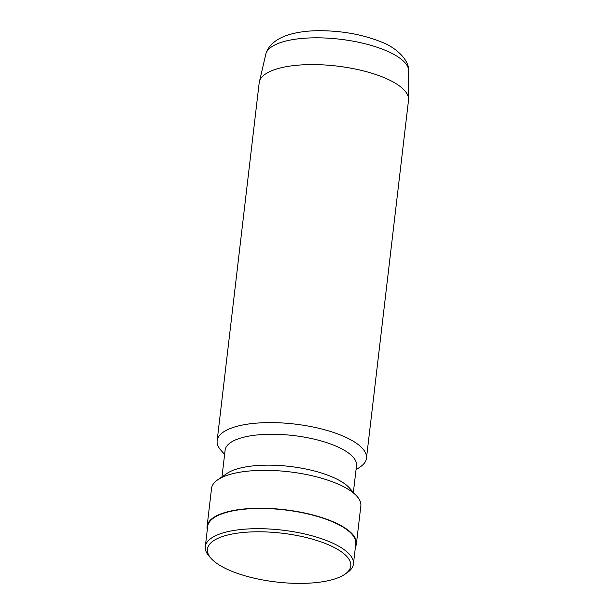 <?xml version="1.0" encoding="UTF-8"?>
<svg xmlns="http://www.w3.org/2000/svg" width="614" height="614" viewBox="0 0 614 614"><rect width="100%" height="100%" fill="white"/><g stroke="black" fill="none" stroke-linecap="round" stroke-linejoin="round"><path stroke-width="0.92" d="M356.013 469.817L360.311 466.855A75.169 25.588 -173.3 0 0 366.458 458.251L408.517 100.243A75.169 25.588 -173.3 0 0 408.533 100.044A75.169 25.588 -173.3 0 0 384.709 77.886A75.169 25.588 -173.3 0 0 305.642 64.708A75.169 25.588 -173.3 0 0 259.223 82.506A75.169 25.588 -173.3 0 0 259.2 82.698L217.141 440.714A75.169 25.588 -173.3 0 0 221.124 450.507L224.624 454.383M366.458 458.251A75.169 25.588 -173.3 0 0 342.65 435.894A75.169 25.588 -173.3 0 0 263.314 422.731A75.169 25.588 -173.3 0 0 217.141 440.714M353.372 492.321L356.511 465.627A66.151 22.518 -173.3 0 0 335.559 445.948A66.151 22.518 -173.3 0 0 265.747 434.367A66.151 22.518 -173.3 0 0 225.115 450.192L221.976 476.886M355.422 547.036A75.169 25.588 -173.3 0 0 356.396 543.897L360.848 505.99A75.169 25.588 -173.3 0 0 356.864 496.196L349.374 487.892A66.151 22.518 -173.3 0 0 331.928 476.84A66.151 22.518 -173.3 0 0 226.888 473.509L217.678 479.841A75.169 25.588 -173.3 0 0 211.538 488.452L207.087 526.359A75.169 25.588 -173.3 0 0 207.302 529.636M356.864 496.196A75.169 25.588 -173.3 0 0 337.048 483.632A75.169 25.588 -173.3 0 0 217.678 479.841M356.396 543.897A75.169 25.588 -173.3 0 0 332.588 521.539A75.169 25.588 -173.3 0 0 253.252 508.377A75.169 25.588 -173.3 0 0 207.087 526.359M344.876 574.267L347.332 572.578A74.57 25.381 -173.3 0 0 353.426 564.043L355.798 543.827A74.57 25.381 -173.3 0 0 332.182 521.647A74.57 25.381 -173.3 0 0 253.482 508.592A74.57 25.381 -173.3 0 0 207.678 526.428L205.306 546.644A74.57 25.381 -173.3 0 0 209.259 556.361L211.254 558.571A72.16 24.56 -173.3 0 0 230.281 570.636A72.16 24.56 -173.3 0 0 344.876 574.267A72.16 24.56 -173.3 0 0 327.914 544.549A72.16 24.56 -173.3 0 0 240.013 532.814A72.16 24.56 -173.3 0 0 211.254 558.571M353.426 564.043A74.57 25.381 -173.3 0 0 329.81 541.863A74.57 25.381 -173.3 0 0 251.111 528.808A74.57 25.381 -173.3 0 0 205.306 546.644M408.694 70.28A72.022 24.514 -173.3 0 0 385.861 50.555A72.022 24.514 -173.3 0 0 312.142 37.868A72.022 24.514 -173.3 0 0 265.969 53.51C268.41 45.873 274.842 40.01 285.272 35.911C294.582 32.542 305.711 30.8 318.674 30.7C341.729 30.685 362.644 34.453 381.424 42.005C394.449 46.802 408.663 58.645 408.694 70.28L408.533 100.044M259.223 82.506L265.969 53.51"/></g></svg>
